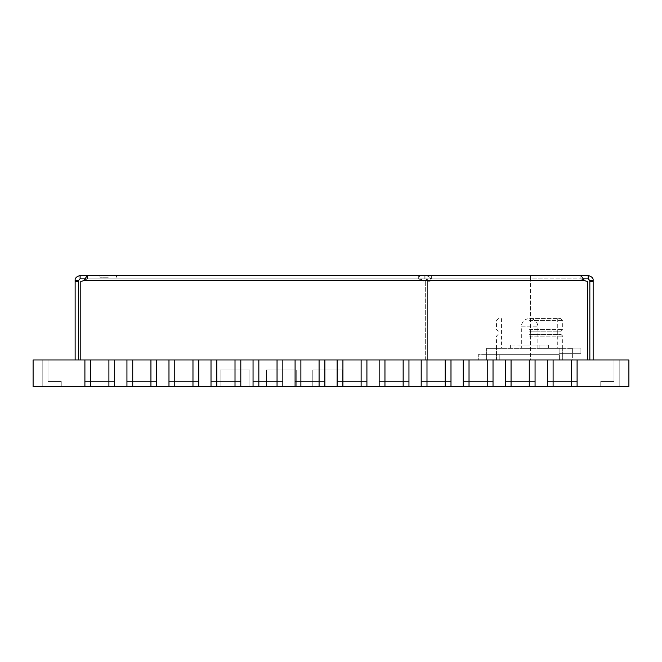 <?xml version="1.0" encoding="UTF-8"?>
<svg xmlns="http://www.w3.org/2000/svg" width="662" height="662" viewBox="0 0 662 662"><rect width="100%" height="100%" fill="white"/><g stroke="black" fill="none" stroke-linecap="round" stroke-linejoin="round"><path stroke-width="0.5" stroke-dasharray="3.31 2.48" d="M47.995 381.478L47.995 359.963L33.1 359.963L47.995 359.963L33.1 359.963L47.995 359.963L33.1 359.963L47.995 359.963L33.1 359.963L47.995 359.963L33.1 359.963L47.995 359.963L33.1 359.963L47.995 359.963L33.1 359.963L47.995 359.963L33.1 359.963L47.995 359.963L33.1 359.963L47.995 359.963L33.1 359.963L47.995 359.963L33.1 359.963L47.995 359.963L33.1 359.963L47.995 359.963L33.1 359.963L47.995 359.963L47.995 381.478L47.995 359.963L47.995 381.478L61.235 381.478L47.995 381.478L47.995 359.963L33.1 359.963L42.203 359.963L33.1 359.963L33.1 386.442L33.1 359.963L33.1 386.442L33.1 359.963L33.1 386.442L33.1 359.963L33.1 386.442L42.203 386.442L33.1 386.442L33.1 359.963L33.1 386.442L61.235 386.442L33.1 386.442L33.1 359.963L33.1 386.442L33.1 359.963L33.1 386.442L33.1 359.963L33.1 386.442L42.203 386.442L33.1 386.442L33.1 359.963L33.1 386.442L61.235 386.442L61.235 381.478L47.995 381.478L47.995 359.963L33.1 359.963L33.1 386.442L33.1 359.963L33.1 386.442L33.1 359.963L33.1 386.442L33.1 359.963L33.1 386.442L42.203 386.442L33.1 386.442L33.1 359.963L33.1 386.442L61.235 386.442L61.235 381.478L47.995 381.478L61.235 381.478L47.995 381.478L47.995 359.963L33.1 359.963L33.1 386.442L33.1 359.963L33.1 386.442L33.1 359.963L33.1 386.442L33.1 359.963L33.1 386.442L42.203 386.442L33.1 386.442L33.1 359.963L33.1 386.442L61.235 386.442L33.1 386.442L33.1 359.963L33.1 386.442L33.1 359.963L33.1 386.442L33.1 359.963L33.1 386.442L42.203 386.442L33.1 386.442L33.1 359.963L33.1 386.442L61.235 386.442L61.235 381.478L47.995 381.478L47.995 359.963L33.1 359.963L33.1 386.442L33.1 359.963L33.1 386.442L33.1 359.963L33.1 386.442L33.1 359.963L33.1 386.442L42.203 386.442L33.1 386.442L33.1 359.963L33.1 386.442L61.235 386.442L61.235 381.478L47.995 381.478L61.235 381.478L47.995 381.478L47.995 359.963L33.1 359.963L33.1 386.442L33.1 359.963L47.995 359.963L33.1 359.963L47.995 359.963L33.1 359.963L47.995 359.963L33.1 359.963L47.995 359.963L33.1 359.963L47.995 359.963L33.1 359.963L47.995 359.963L33.1 359.963L47.995 359.963L33.1 359.963L47.995 359.963L33.1 359.963L47.995 359.963L33.1 359.963L47.995 359.963L47.995 381.478L47.995 359.963L47.995 381.478L61.235 381.478L47.995 381.478L47.995 359.963L47.995 381.478L47.995 359.963L47.995 381.478L61.235 381.478L47.995 381.478L47.995 359.963L47.995 381.478L47.995 359.963L47.995 381.478L61.235 381.478L47.995 381.478L47.995 359.963L47.995 381.478L47.995 359.963L47.995 381.478L61.235 381.478L47.995 381.478L47.995 359.963L47.995 381.478L47.995 359.963L47.995 381.478L61.235 381.478L47.995 381.478L47.995 359.963L47.995 381.478L47.995 359.963L47.995 381.478L61.235 381.478L47.995 381.478L47.995 359.963L47.995 381.478L47.995 359.963L47.995 381.478L61.235 381.478L47.995 381.478L47.995 359.963L47.995 381.478L47.995 359.963L47.995 381.478L61.235 381.478L61.235 386.442L33.1 386.442L33.1 359.963L47.995 359.963L47.995 381.478L47.995 359.963L47.995 381.478L47.995 359.963L47.995 381.478L61.235 381.478L61.235 386.442L61.235 381.478L47.995 381.478L47.995 359.963L47.995 381.478L47.995 359.963L47.995 381.478L61.235 381.478L61.235 386.442L61.235 381.478L61.235 386.442L33.1 386.442L33.1 359.963L47.995 359.963L47.995 381.478L61.235 381.478L47.995 381.478L61.235 381.478L61.235 386.442L61.235 381.478L61.235 386.442L61.235 381.478L47.995 381.478L61.235 381.478L61.235 386.442L33.1 386.442L42.203 386.442L33.1 386.442L33.1 359.963L47.995 359.963L47.995 381.478L61.235 381.478L61.235 386.442L61.235 381.478L47.995 381.478L61.235 381.478L61.235 386.442L61.235 381.478L61.235 386.442L33.1 386.442L61.235 386.442L61.235 381.478L47.995 381.478L61.235 381.478L61.235 386.442L61.235 381.478L61.235 386.442L33.1 386.442L33.1 359.963L47.995 359.963L47.995 381.478L61.235 381.478L47.995 381.478L61.235 381.478L61.235 386.442L61.235 381.478L61.235 386.442L61.235 381.478L47.995 381.478L61.235 381.478L61.235 386.442L33.1 386.442L33.1 359.963L47.995 359.963L47.995 381.478L61.235 381.478L61.235 386.442L61.235 381.478L47.995 381.478L61.235 381.478L61.235 386.442L61.235 381.478L61.235 386.442L33.1 386.442L33.1 359.963L42.203 359.963L33.1 359.963L33.1 386.442L61.235 386.442L61.235 381.478L47.995 381.478L61.235 381.478L61.235 386.442L61.235 381.478L61.235 386.442L33.1 386.442L33.1 359.963L33.1 386.442L33.1 359.963L33.1 386.442L61.235 386.442L61.235 381.478L47.995 381.478L61.235 381.478L61.235 386.442L61.235 381.478L61.235 386.442L33.1 386.442L33.1 359.963L33.1 386.442L33.1 359.963L33.1 386.442L61.235 386.442L61.235 381.478L47.995 381.478L61.235 381.478L61.235 386.442L61.235 381.478L61.235 386.442L33.1 386.442L33.1 359.963L33.1 386.442L33.1 359.963L33.1 386.442L61.235 386.442L61.235 381.478L47.995 381.478L47.995 359.963L47.995 381.478L47.995 359.963L33.1 359.963L33.1 386.442L33.1 359.963L33.1 386.442L42.203 386.442L33.1 386.442L33.1 359.963L33.1 386.442L61.235 386.442L61.235 381.478L61.235 386.442L33.1 386.442L33.1 359.963L33.1 386.442L42.203 386.442L33.1 386.442L33.1 359.963L628.9 359.963L614.005 359.963L628.9 359.963L614.005 359.963L628.9 359.963L614.005 359.963L628.9 359.963L614.005 359.963L628.9 359.963L614.005 359.963L628.9 359.963L614.005 359.963L628.9 359.963L614.005 359.963L628.9 359.963L614.005 359.963L628.9 359.963L614.005 359.963L628.9 359.963L614.005 359.963L628.9 359.963L614.005 359.963L628.9 359.963L614.005 359.963L628.9 359.963L614.005 359.963L628.9 359.963L614.005 359.963L628.9 359.963L619.798 359.963L628.9 359.963L628.9 386.442L628.9 359.963L628.9 386.442L628.9 359.963L628.9 386.442L628.9 359.963L628.9 386.442L619.798 386.442L628.9 386.442L628.9 359.963L628.9 386.442L600.765 386.442L628.9 386.442L628.9 359.963L628.9 386.442L628.9 359.963L628.9 386.442L628.9 359.963L628.9 386.442L619.798 386.442L628.9 386.442L628.9 359.963L628.9 386.442L600.765 386.442L600.765 381.478L614.005 381.478L614.005 359.963L614.005 381.478L614.005 359.963L614.005 381.478L600.765 381.478L614.005 381.478L614.005 359.963L628.9 359.963L628.9 386.442L628.9 359.963L628.9 386.442L628.9 359.963L628.9 386.442L628.9 359.963L628.9 386.442L619.798 386.442L628.9 386.442L628.9 359.963L628.9 386.442L600.765 386.442L600.765 381.478L614.005 381.478L614.005 359.963L628.9 359.963L628.9 386.442L628.9 359.963L628.9 386.442L628.9 359.963L628.9 386.442L628.9 359.963L628.9 386.442L619.798 386.442L628.9 386.442L628.9 359.963L628.9 386.442L600.765 386.442L628.9 386.442L628.9 359.963L628.9 386.442L628.9 359.963L628.9 386.442L628.9 359.963L628.9 386.442L619.798 386.442L628.9 386.442L628.9 359.963L628.9 386.442L600.765 386.442L600.765 381.478L614.005 381.478L600.765 381.478L614.005 381.478L614.005 359.963L628.9 359.963L628.9 386.442L628.9 359.963L628.9 386.442L628.9 359.963L628.9 386.442L628.9 359.963L628.9 386.442L619.798 386.442L628.9 386.442L628.9 359.963L628.9 386.442L600.765 386.442L600.765 381.478L614.005 381.478L614.005 359.963L628.9 359.963L628.9 386.442L628.9 359.963L614.005 359.963L628.9 359.963L614.005 359.963L628.9 359.963L614.005 359.963L628.9 359.963L614.005 359.963L628.9 359.963L614.005 359.963L628.9 359.963L614.005 359.963L628.9 359.963L614.005 359.963L628.9 359.963L614.005 359.963L628.9 359.963L614.005 359.963L628.9 359.963L614.005 359.963L628.9 359.963L614.005 359.963L614.005 381.478L600.765 381.478L614.005 381.478L614.005 359.963L614.005 381.478L614.005 359.963L614.005 381.478L600.765 381.478L614.005 381.478L614.005 359.963L614.005 381.478L614.005 359.963L614.005 381.478L600.765 381.478L614.005 381.478L614.005 359.963L614.005 381.478L614.005 359.963L614.005 381.478L600.765 381.478L614.005 381.478L614.005 359.963L614.005 381.478L614.005 359.963L614.005 381.478L600.765 381.478L614.005 381.478L614.005 359.963L614.005 381.478L614.005 359.963L614.005 381.478L600.765 381.478L614.005 381.478L614.005 359.963L614.005 381.478L614.005 359.963L614.005 381.478L600.765 381.478L614.005 381.478L614.005 359.963L614.005 381.478L614.005 359.963L614.005 381.478L600.765 381.478L614.005 381.478L614.005 359.963L614.005 381.478L614.005 359.963L614.005 381.478L600.765 381.478L600.765 386.442L628.9 386.442L628.9 359.963L614.005 359.963L614.005 381.478L614.005 359.963L614.005 381.478L614.005 359.963L614.005 381.478L600.765 381.478L614.005 381.478L614.005 359.963L614.005 381.478L614.005 359.963L614.005 381.478L600.765 381.478L600.765 386.442L600.765 381.478L614.005 381.478L614.005 359.963L614.005 381.478L614.005 359.963L614.005 381.478L600.765 381.478L600.765 386.442L600.765 381.478L600.765 386.442L628.9 386.442L628.9 359.963L614.005 359.963L614.005 381.478L600.765 381.478L614.005 381.478L600.765 381.478L600.765 386.442L600.765 381.478L600.765 386.442L600.765 381.478L614.005 381.478L600.765 381.478L600.765 386.442L628.9 386.442L619.798 386.442L628.9 386.442L628.9 359.963L614.005 359.963L614.005 381.478L600.765 381.478L600.765 386.442L600.765 381.478L614.005 381.478L600.765 381.478L600.765 386.442L600.765 381.478L600.765 386.442L628.9 386.442L600.765 386.442L600.765 381.478L614.005 381.478L600.765 381.478L600.765 386.442L600.765 381.478L600.765 386.442L628.9 386.442L628.9 359.963L628.9 386.442L628.9 359.963L628.9 386.442L600.765 386.442L600.765 381.478L614.005 381.478L600.765 381.478L600.765 386.442L600.765 381.478L600.765 386.442L628.9 386.442L628.9 359.963L628.9 386.442L628.9 359.963L628.9 386.442L600.765 386.442L600.765 381.478L614.005 381.478L600.765 381.478L600.765 386.442L600.765 381.478L600.765 386.442L628.9 386.442L628.9 359.963L628.9 386.442L628.9 359.963L628.9 386.442L600.765 386.442L600.765 381.478L614.005 381.478L600.765 381.478L600.765 386.442L600.765 381.478L600.765 386.442L628.9 386.442L628.9 359.963L628.9 386.442L628.9 359.963L628.9 386.442L600.765 386.442L600.765 381.478L614.005 381.478L600.765 381.478L600.765 386.442L600.765 381.478L600.765 386.442L628.9 386.442L628.9 359.963L628.9 386.442L628.9 359.963L628.9 386.442L600.765 386.442L600.765 381.478L614.005 381.478L600.765 381.478L600.765 386.442L600.765 381.478L600.765 386.442L628.9 386.442L628.9 359.963L628.9 386.442L628.9 359.963L628.9 386.442L600.765 386.442L600.765 381.478L614.005 381.478L600.765 381.478L600.765 386.442L600.765 381.478L600.765 386.442L628.9 386.442L628.9 359.963L628.9 386.442L628.9 359.963L628.9 386.442L600.765 386.442L600.765 381.478L614.005 381.478L600.765 381.478L600.765 386.442L600.765 381.478L600.765 386.442L628.9 386.442L33.1 386.442L61.235 386.442L61.235 381.478L61.235 386.442L61.235 381.478L47.995 381.478L61.235 381.478L61.235 386.442L33.1 386.442L61.235 386.442L33.1 386.442L61.235 386.442L33.1 386.442L61.235 386.442L33.1 386.442L61.235 386.442L33.1 386.442L61.235 386.442L33.1 386.442L61.235 386.442L33.1 386.442L61.235 386.442L33.1 386.442L61.235 386.442L33.1 386.442L61.235 386.442L33.1 386.442L61.235 386.442L33.1 386.442L61.235 386.442L33.1 386.442L61.235 386.442L33.1 386.442L61.235 386.442L33.1 386.442L61.235 386.442L33.1 386.442L33.1 359.963L33.1 386.442L33.1 359.963L33.1 386.442L61.235 386.442L61.235 381.478L61.235 386.442L61.235 381.478L47.995 381.478M600.765 386.442L600.765 381.478L614.005 381.478L600.765 381.478L600.765 386.442L600.765 381.478L600.765 386.442L628.9 386.442L600.765 386.442M84.901 359.963L84.901 381.478L114.691 381.478L114.691 386.442L114.691 359.963L114.691 381.478L84.901 381.478L84.901 386.442L114.691 386.442L84.901 386.442L84.901 381.478L114.691 381.478L84.901 381.478L84.901 359.963L114.691 359.963L84.901 359.963M126.939 359.963L156.728 359.963L156.728 386.442L156.728 381.478L126.939 381.478L126.939 386.442L156.728 386.442L126.939 386.442L126.939 381.478L156.728 381.478L156.728 359.963L126.939 359.963L126.939 381.478L126.939 359.963M168.975 359.963L198.766 359.963L198.766 386.442L198.766 381.478L168.975 381.478L168.975 386.442L198.766 386.442L168.975 386.442L168.975 381.478L198.766 381.478L198.766 359.963L168.975 359.963L168.975 381.478L168.975 359.963M211.013 359.963L240.803 359.963L240.803 386.442L240.803 381.478L211.013 381.478L211.013 386.442L240.803 386.442L211.013 386.442L211.013 381.478L240.803 381.478L240.803 359.963L211.013 359.963L211.013 381.478L211.013 359.963M253.05 359.963L282.839 359.963L282.839 386.442L282.839 381.478L253.05 381.478L253.05 386.442L282.839 386.442L253.05 386.442L253.05 381.478L282.839 381.478L282.839 359.963L253.05 359.963L253.05 381.478L253.05 359.963M295.087 359.963L324.877 359.963L324.877 386.442L324.877 381.478L295.087 381.478L295.087 386.442L324.877 386.442L295.087 386.442L295.087 381.478L324.877 381.478L324.877 359.963L295.087 359.963L295.087 381.478L295.087 359.963M337.123 359.963L366.913 359.963L366.913 386.442L366.913 381.478L337.123 381.478L337.123 386.442L366.913 386.442L337.123 386.442L337.123 381.478L366.913 381.478L366.913 359.963L337.123 359.963L337.123 381.478L337.123 359.963M379.161 359.963L408.95 359.963L408.95 386.442L408.95 381.478L379.161 381.478L379.161 386.442L408.95 386.442L379.161 386.442L379.161 381.478L408.95 381.478L408.95 359.963L379.161 359.963L379.161 381.478L379.161 359.963M421.197 359.963L450.988 359.963L450.988 386.442L450.988 381.478L421.197 381.478L421.197 386.442L450.988 386.442L421.197 386.442L421.197 381.478L450.988 381.478L450.988 359.963L421.197 359.963L421.197 381.478L421.197 359.963M463.234 359.963L493.024 359.963L493.024 386.442L493.024 381.478L463.234 381.478L463.234 386.442L493.024 386.442L463.234 386.442L463.234 381.478L493.024 381.478L493.024 359.963L463.234 359.963L463.234 381.478L463.234 359.963M505.272 359.963L535.062 359.963L535.062 386.442L535.062 381.478L505.272 381.478L505.272 386.442L535.062 386.442L505.272 386.442L505.272 381.478L535.062 381.478L535.062 359.963L505.272 359.963L505.272 381.478L505.272 359.963M547.308 359.963L577.098 359.963L577.098 386.442L577.098 381.478L547.308 381.478L547.308 386.442L577.098 386.442L547.308 386.442L547.308 381.478L577.098 381.478L577.098 359.963L547.308 359.963L547.308 381.478L547.308 359.963M296.245 386.442L266.455 386.442L296.245 386.442L266.455 386.442L296.245 386.442L266.455 386.442L296.245 386.442L266.455 386.442L296.245 386.442L266.455 386.442L296.245 386.442L266.455 386.442L296.245 386.442L296.245 369.892L296.245 386.442L296.245 369.892L266.455 369.892L296.245 369.892L296.245 386.442L296.245 369.892L266.455 369.892L266.455 386.442L266.455 369.892L296.245 369.892L296.245 386.442L296.245 369.892L266.455 369.892L266.455 386.442L266.455 369.892L296.245 369.892L296.245 386.442L296.245 369.892L266.455 369.892L266.455 386.442L266.455 369.892L266.455 386.442L266.455 369.892L296.245 369.892L296.245 386.442L296.245 369.892L266.455 369.892L266.455 386.442L266.455 369.892L296.245 369.892L296.245 386.442M249.905 386.442L220.115 386.442L249.905 386.442L220.115 386.442L249.905 386.442L220.115 386.442L249.905 386.442L220.115 386.442L249.905 386.442L220.115 386.442L249.905 386.442L220.115 386.442L249.905 386.442L249.905 369.892L249.905 386.442L249.905 369.892L220.115 369.892L249.905 369.892L249.905 386.442L249.905 369.892L220.115 369.892L220.115 386.442L220.115 369.892L249.905 369.892L249.905 386.442L249.905 369.892L220.115 369.892L220.115 386.442L220.115 369.892L249.905 369.892L249.905 386.442L249.905 369.892L220.115 369.892L220.115 386.442L220.115 369.892L220.115 386.442L220.115 369.892L249.905 369.892L249.905 386.442L249.905 369.892L220.115 369.892L220.115 386.442L220.115 369.892L249.905 369.892L249.905 386.442M342.585 386.442L312.795 386.442L342.585 386.442L312.795 386.442L342.585 386.442L312.795 386.442L342.585 386.442L312.795 386.442L342.585 386.442L312.795 386.442L342.585 386.442L312.795 386.442L342.585 386.442L342.585 369.892L342.585 386.442L342.585 369.892L312.795 369.892L342.585 369.892L342.585 386.442L342.585 369.892L312.795 369.892L312.795 386.442L312.795 369.892L342.585 369.892L342.585 386.442L342.585 369.892L312.795 369.892L312.795 386.442L312.795 369.892L342.585 369.892L342.585 386.442L342.585 369.892L312.795 369.892L312.795 386.442L312.795 369.892L312.795 386.442L312.795 369.892L342.585 369.892L342.585 386.442L342.585 369.892L312.795 369.892L312.795 386.442L312.795 369.892L342.585 369.892L342.585 386.442M529.6 348.377L496.5 348.377L529.6 348.377M529.6 334.476L561.045 334.476L529.6 334.476M529.6 336.13L562.7 336.13L529.6 336.13M529.6 331.166L561.045 331.166L529.6 331.166M529.6 329.51L562.7 329.51L529.6 329.51M529.6 320.573L562.7 320.573L529.6 320.573M537.875 345.067L520.042 345.067L539.158 345.067L529.6 345.067L537.875 345.067L537.875 348.377L537.875 326.863A8.275 8.275 0 0 0 529.6 318.587L560.714 318.587L529.6 318.587A8.275 8.275 0 0 0 521.325 326.863L537.875 326.863L521.325 326.863L521.325 348.377L521.325 345.067L529.6 345.067L521.325 345.067M561.177 348.047L580.905 348.047L580.905 353.343L559.133 353.343L580.905 353.343L580.905 348.047L561.177 348.047M561.177 348.377L559.133 348.377L561.177 348.377M559.133 348.377L559.133 353.343L572.63 353.343L572.63 348.377L572.63 359.963L559.39 359.963L572.63 359.963L572.63 348.377L572.63 353.343L559.133 353.343L559.133 348.377L559.133 353.343L559.133 348.377L572.63 348.377L559.133 348.377M520.042 345.067L520.042 348.377L520.042 345.067L510.601 345.067L520.042 345.067L520.042 348.377L520.042 345.067M496.5 359.963L486.57 359.963L496.5 359.963L486.57 359.963L486.57 348.377L486.57 359.963L499.81 359.963L496.5 359.963L496.5 348.377L562.7 348.377L486.57 348.377L496.5 348.377L496.5 359.963M499.81 354.667L499.81 359.963L499.81 354.667L559.39 354.667L559.39 359.963L559.39 354.667L486.57 354.667L499.81 354.667L499.81 359.963L499.81 354.667L478.295 354.667L478.295 359.963L499.81 359.963L499.81 354.667L499.81 359.963L478.295 359.963L478.295 354.667L559.39 354.667L499.81 354.667L499.81 359.963L559.39 359.963L499.81 359.963L499.81 354.667M562.7 348.377L572.63 348.377L562.7 348.377L562.7 359.963L562.7 348.377M539.158 348.377L548.599 348.377L539.158 348.377L539.158 345.067L548.599 345.067L539.158 345.067L539.158 348.377M559.39 354.667L559.39 359.963L559.39 354.667M156.728 381.478L126.939 381.478L156.728 381.478M198.766 381.478L168.975 381.478L198.766 381.478M240.803 381.478L211.013 381.478L240.803 381.478M282.839 381.478L253.05 381.478L282.839 381.478M324.877 381.478L295.087 381.478L324.877 381.478M366.913 381.478L337.123 381.478L366.913 381.478M408.95 381.478L379.161 381.478L408.95 381.478M450.988 381.478L421.197 381.478L450.988 381.478M493.024 381.478L463.234 381.478L493.024 381.478M535.062 381.478L505.272 381.478L535.062 381.478M577.098 381.478L547.308 381.478L577.098 381.478M296.245 369.892L266.455 369.892L266.455 386.442L266.455 369.892L296.245 369.892M249.905 369.892L220.115 369.892L220.115 386.442L220.115 369.892L249.905 369.892M342.585 369.892L312.795 369.892L312.795 386.442L312.795 369.892L342.585 369.892M108.237 277.212L99.962 277.212L108.237 277.212M108.237 275.558L99.962 275.558L108.237 275.558M582.908 278.868L580.88 278.868L580.88 275.558L580.88 278.868L580.913 275.558L580.913 278.868L584.472 280.522L580.913 275.558L87.376 275.558L87.376 278.868L580.913 278.868L530.502 278.868L530.502 280.522L584.472 280.522L580.88 278.868L588.187 278.868L588.187 275.558L580.963 275.558M431.649 275.558L431.649 278.868L87.376 278.868L87.376 275.558L85.381 278.868L87.409 278.868L80.102 278.868L78.447 280.522L78.447 359.963L75.137 359.963L75.137 280.522L78.447 280.522M431.649 278.868L530.502 278.868L530.502 275.558L530.502 359.963L587.5 359.963L80.789 359.963L425.31 359.963L425.31 281.259A6.62 6.62 0 0 1 422.282 280.522L83.817 280.522A6.62 6.62 0 0 1 80.789 281.259L80.789 359.963L425.31 359.963L425.31 281.259A6.62 6.62 0 0 1 422.282 280.522L418.723 275.558L418.723 278.868L422.282 280.522L83.851 280.498M87.318 275.558L80.102 275.558C76.544 276.501 74.889 278.156 75.137 280.522M87.376 278.868L83.817 280.522L87.376 278.868M587.5 359.963L587.5 281.259A6.62 6.62 0 0 1 584.472 280.522L530.502 280.522L530.502 359.963L587.5 359.963L587.5 281.259A6.62 6.62 0 0 1 584.472 280.522A6.62 6.62 0 0 0 587.5 281.259L587.5 359.963L80.789 359.963L80.789 281.259L80.789 359.963M78.447 359.963L75.137 359.963M75.137 281.259L78.447 281.259M593.152 281.259L593.152 359.963L589.842 359.963L589.842 281.259L593.152 281.259L593.152 280.522C593.409 278.164 591.754 276.509 588.187 275.558M589.842 281.259L589.842 280.522L588.187 278.868M589.842 359.963L593.152 359.963M427.652 281.259L427.652 359.963L427.652 281.259L430.962 281.259L430.962 280.522A4.965 4.965 0 0 0 425.997 275.558L425.997 278.868L425.997 275.558L425.997 278.868L427.652 280.522A1.655 1.655 0 0 0 425.997 278.868M430.962 281.259L430.962 280.522C431.219 278.164 429.564 276.509 425.997 275.558M427.652 359.963L430.962 359.963L427.652 359.963M80.789 281.259A6.62 6.62 0 0 0 83.817 280.522A6.62 6.62 0 0 1 80.789 281.259M80.102 275.558L80.102 278.868M430.962 280.522L427.652 280.522M593.152 280.522L589.842 280.522M584.472 280.522L83.817 280.522M42.203 386.442L42.203 359.963L42.203 386.442M619.798 386.442L619.798 359.963L619.798 386.442M560.714 318.587L562.7 320.573L562.7 329.51L561.045 331.166L561.045 334.476L562.7 336.13L562.7 348.047M501.465 318.587L501.465 348.377M498.486 318.587L496.5 320.573L496.5 329.51L498.155 331.166L498.155 334.476L496.5 336.13L496.5 348.377M557.735 318.587L557.735 348.377M510.601 345.067L510.601 348.377M548.599 345.067L548.599 348.377M116.512 277.212L116.512 275.558L116.512 277.212M99.962 277.212L99.962 275.558L99.962 277.212M87.409 275.558L87.409 278.868L87.409 275.558M418.69 275.558L418.69 278.868M424.83 275.558L424.83 278.868"/><path stroke-width="0.99" d="M90.694 359.963L33.1 359.963L33.1 386.442L84.901 386.442L84.901 359.963L84.901 386.442L90.694 386.442L90.694 359.963L114.691 359.963L114.691 386.442L126.939 386.442L126.939 359.963L126.939 386.442L132.731 386.442L132.731 359.963L156.728 359.963L156.728 386.442L168.975 386.442L168.975 359.963L168.975 386.442L174.768 386.442L174.768 359.963L198.766 359.963L198.766 386.442L211.013 386.442L211.013 359.963L211.013 386.442L216.805 386.442L216.805 359.963L253.05 359.963L253.05 386.442L253.05 359.963L295.087 359.963L295.087 386.442L295.087 359.963L337.123 359.963L337.123 386.442L337.123 359.963L379.161 359.963L379.161 386.442L379.161 359.963L421.197 359.963L421.197 386.442L421.197 359.963L463.234 359.963L463.234 386.442L463.234 359.963L493.024 359.963L493.024 386.442L505.272 386.442L505.272 359.963L505.272 386.442L511.064 386.442L511.064 359.963L547.308 359.963L547.308 386.442L547.308 359.963L577.098 359.963L577.098 386.442L628.9 386.442L628.9 359.963L577.098 359.963L577.098 386.442L571.306 386.442L571.306 359.963M108.899 359.963L108.899 386.442L114.691 386.442L114.691 359.963L132.731 359.963M150.936 359.963L150.936 386.442L156.728 386.442L156.728 359.963L174.768 359.963M192.973 359.963L192.973 386.442L198.766 386.442L198.766 359.963L216.805 359.963M487.232 359.963L487.232 386.442L493.024 386.442L493.024 359.963L511.064 359.963M445.195 359.963L445.195 386.442L450.988 386.442L450.988 359.963L450.988 386.442L469.027 386.442L469.027 359.963M403.158 359.963L403.158 386.442L408.95 386.442L408.95 359.963L408.95 386.442L426.99 386.442L426.99 359.963M361.121 359.963L361.121 386.442L366.913 386.442L366.913 359.963L366.913 386.442L384.953 386.442L384.953 359.963M319.084 359.963L319.084 386.442L324.877 386.442L324.877 359.963L324.877 386.442L342.916 386.442L342.916 359.963M277.047 359.963L277.047 386.442L282.839 386.442L282.839 359.963L282.839 386.442L300.879 386.442L300.879 359.963M235.01 359.963L235.01 386.442L240.803 386.442L240.803 359.963L240.803 386.442L258.842 386.442L258.842 359.963M529.269 359.963L529.269 386.442L535.062 386.442L535.062 359.963L535.062 386.442L553.101 386.442L553.101 359.963M108.899 386.442L90.694 386.442M150.936 386.442L132.731 386.442M192.973 386.442L174.768 386.442M235.01 386.442L216.805 386.442M277.047 386.442L258.842 386.442M319.084 386.442L300.879 386.442M361.121 386.442L342.916 386.442M403.158 386.442L384.953 386.442M445.195 386.442L426.99 386.442M487.232 386.442L469.027 386.442M529.269 386.442L511.064 386.442M571.306 386.442L553.101 386.442M75.137 359.963L75.137 281.259L78.447 281.259L78.447 280.522L80.102 278.868L85.39 278.868L83.851 280.498M75.137 281.259L75.137 280.522C74.88 278.164 76.535 276.509 80.102 275.558L588.187 275.558L588.187 278.868L589.842 280.522L589.842 359.963M582.908 278.868L588.187 278.868M587.5 359.963L587.5 281.259A6.62 6.62 0 0 1 584.472 280.522L580.963 275.558M584.472 280.522L83.817 280.522L87.318 275.558M83.817 280.522A6.62 6.62 0 0 1 80.789 281.259L80.789 359.963M78.447 281.259L78.447 359.963M588.187 275.558C591.745 276.501 593.4 278.156 593.152 280.522L589.842 280.522M593.152 359.963L593.152 280.522M593.152 281.259L589.842 281.259M80.102 275.558L80.102 278.868M75.137 280.522L78.447 280.522"/></g></svg>
